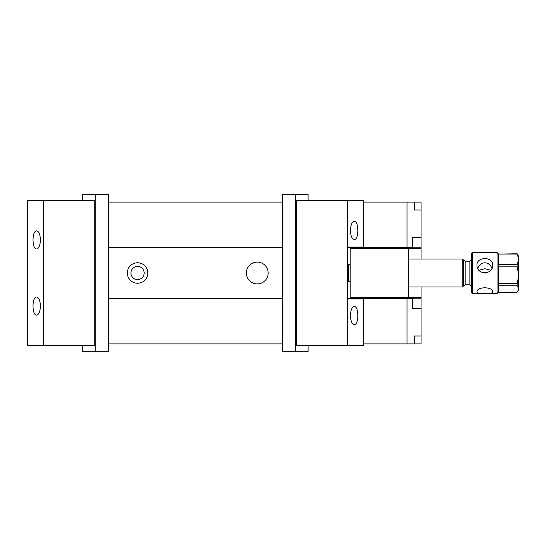 <?xml version="1.0" encoding="UTF-8"?>
<svg xmlns="http://www.w3.org/2000/svg" width="546" height="546" viewBox="0 0 546 546"><rect width="100%" height="100%" fill="white"/><g stroke="black" fill="none" stroke-linecap="round" stroke-linejoin="round"><path stroke-width="0.82" d="M407.009 298.594L412.407 298.594L412.407 308.435L421.048 308.435L421.048 336.002L414.366 336.002L414.366 343.878L407.009 343.878L407.009 298.594L347.816 298.594L347.816 297.413M347.816 248.587L347.816 247.406L407.009 247.406L407.009 202.122L414.366 202.122L414.366 209.998L421.048 209.998L421.048 237.565L412.407 237.565L412.407 247.406L407.009 247.406M421.048 286.964L421.048 297.413L350.177 297.413L350.177 248.587L421.048 248.587L421.048 259.036M408.449 297.413L408.449 248.587M482.255 252.525L487.469 252.525M478.903 270.202L484.834 268.741L490.772 270.202M491.905 268.468C489.387 260.947 480.296 260.94 477.77 268.468M498.225 266.837L498.225 283.674L517.123 283.674C518.625 278.098 518.625 272.481 517.123 266.837L498.225 266.837L498.225 264.421L517.123 264.421C518.625 260.995 518.625 257.548 517.123 254.088L498.225 254.088L517.123 253.747L518.7 256.436L518.7 289.564L517.123 292.253C518.618 290.09 518.618 287.919 517.123 285.756L498.225 285.756L498.225 292.294L497.044 293.475L497.044 252.525L485.558 252.525M497.044 252.525L498.225 253.747M517.123 254.088L517.123 253.747M517.123 266.837L517.123 264.421M498.225 285.756L498.225 283.674M517.123 285.756L517.123 283.674M498.225 292.253L517.123 292.253M472.235 293.475L471.451 292.69L471.451 253.31L472.235 252.525L472.235 293.475L482.234 293.475M498.225 254.088L498.225 264.421M492.71 265.158C493.188 256.415 476.487 256.443 476.965 265.158C476.494 275.191 493.195 275.191 492.71 265.158M484.118 273L485.558 273M484.834 293.475L485.565 293.475C489.953 293.748 492.335 293.229 492.71 291.912C493.181 286.452 476.494 286.466 476.965 291.912C477.34 293.229 479.722 293.755 484.111 293.475L484.834 293.475M465.151 261.186L465.151 284.814L469.874 284.814L469.874 261.186L465.151 261.186L463.656 260.114L463.656 285.886L462.162 286.964L462.162 259.036L408.449 259.036M375.006 298.594L356.845 298.594M356.845 298.512L357.036 297.413M374.815 297.413L375.006 298.512M357.036 248.587L356.845 247.488L375.006 247.488L374.815 248.587M108.367 202.122L282.651 202.122M363.561 202.122L407.009 202.122M407.009 343.878L363.561 343.878M282.651 343.878L108.367 343.878M108.367 247.406L282.651 247.406M108.367 247.802L282.651 247.802M347.816 247.802L355.685 247.802M376.16 247.802L421.048 247.802L421.048 237.565L412.407 237.565M108.367 298.594L282.651 298.594M414.366 343.878L421.048 343.878L421.048 336.002L414.366 336.002M414.366 202.122L421.048 202.122L421.048 209.998L414.366 209.998M412.407 308.435L421.048 308.435L421.048 297.413M421.048 248.587L421.048 247.802M421.048 298.198L376.16 298.198M355.685 298.198L347.816 298.198M282.651 298.198L108.367 298.198M127.314 273A10.238 10.238 0 0 1 142.67 264.134A10.238 10.238 0 0 1 142.67 281.866A10.238 10.238 0 0 1 127.314 273M246.335 273A10.913 10.913 0 0 1 257.248 262.087A10.913 10.913 0 0 1 268.161 273A10.913 10.913 0 0 1 257.248 283.913A10.913 10.913 0 0 1 246.335 273M282.651 274.392A10.913 10.913 0 0 1 282.651 271.608M130.938 273A6.613 6.613 0 0 1 140.854 267.274A6.613 6.613 0 0 1 140.854 278.726A6.613 6.613 0 0 1 130.938 273M43.434 345.447L43.434 200.553L94.24 200.553L94.24 345.447L27.3 345.447L27.3 200.553L43.434 200.553M40.404 306.074C40.179 300.587 38.923 297.563 36.65 297.017C31.832 296.58 31.832 315.568 36.65 315.131C38.923 314.585 40.179 311.568 40.404 306.074M40.404 239.926C40.179 234.432 38.923 231.415 36.65 230.869C31.832 230.432 31.832 249.42 36.65 248.983C38.923 248.437 40.179 245.413 40.404 239.926M82.774 345.447L82.774 351.747L95.216 351.747L95.216 194.253L82.774 194.253L82.774 200.553M95.216 351.747L108.367 351.747L108.367 194.253L95.216 194.253M347.427 345.447L363.561 345.447L363.561 298.99L347.816 298.99L347.816 247.01L363.561 247.01L363.561 200.553L347.427 200.553L347.427 345.447L296.621 345.447L296.621 200.553L347.427 200.553M350.457 230.473C350.689 235.968 351.938 238.984 354.211 239.53C359.029 239.967 359.029 220.98 354.211 221.417C351.938 221.969 350.689 224.986 350.457 230.473M350.457 315.527C350.689 321.014 351.938 324.031 354.211 324.583C359.029 325.02 359.029 306.033 354.211 306.47C351.938 307.016 350.689 310.032 350.457 315.527M308.087 200.553L308.087 194.253L295.645 194.253L295.645 351.747L308.087 351.747L308.087 345.447M295.645 194.253L282.651 194.253L282.651 351.747L295.645 351.747M347.816 281.272L348.601 281.272L348.601 264.728L347.816 264.728M484.118 252.525L472.235 252.525M497.044 293.475L487.401 293.475M462.162 286.964L408.449 286.964M348.601 264.728L350.177 264.312M348.601 281.272L350.177 281.688M463.656 285.886L465.151 284.814M469.874 261.186L471.451 259.609M469.874 284.814L471.451 286.391M463.656 260.114L462.162 259.036M376.16 298.594L376.16 297.413M376.16 248.587L376.16 247.406M355.685 298.594L355.685 297.413M355.685 248.587L355.685 247.406"/></g></svg>
